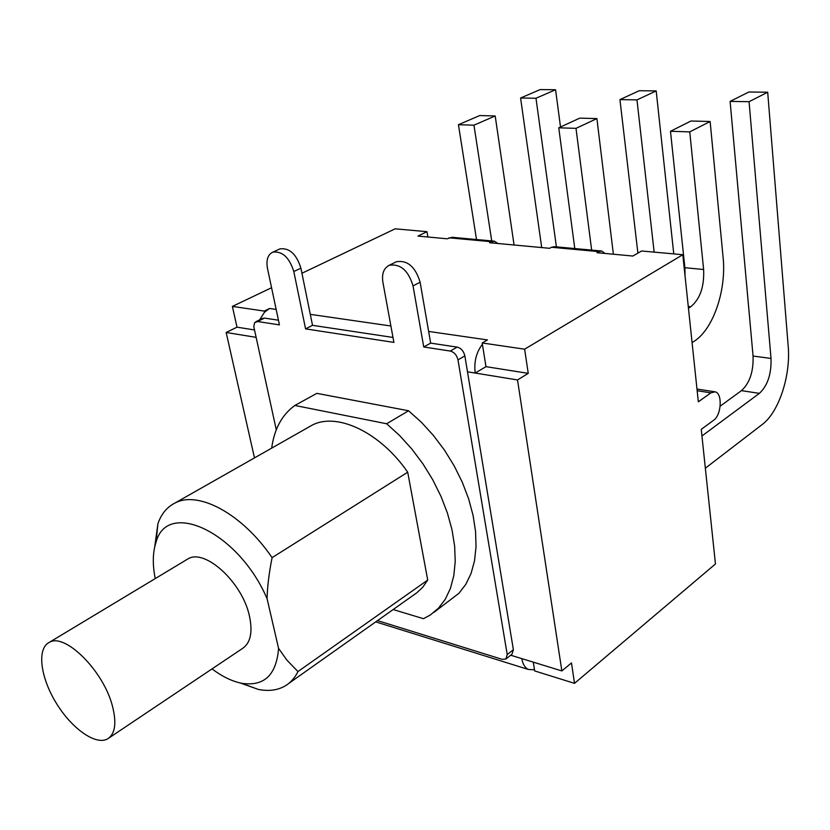 <?xml version="1.0" encoding="UTF-8"?>
<svg xmlns="http://www.w3.org/2000/svg" width="830" height="830" viewBox="0 0 830 830"><rect width="100%" height="100%" fill="white"/><g stroke="black" fill="none" stroke-linecap="round" stroke-linejoin="round"><path stroke-width="1.25" d="M688.454 308.221L690.757 306.747C700.095 299.039 704.39 286.63 703.622 269.511L689.761 131.877L710.127 121.512L723.106 257.466C726.561 290.033 713.323 329.033 694.368 341.13L692.085 342.655M703.622 269.511L684.875 267.706L685.041 275.923M684.875 267.706L670.484 131.275L690.965 121.014L710.127 121.512M670.484 131.275L689.761 131.877M301.944 273.257L395.184 228.821L426.973 231.684L427.875 237.007M554.492 246.697L551.535 247.267L598.887 251.635L596.978 252.704L632.865 256.034L641.6 250.992L682.8 254.706L698.331 401.813L710.885 392.849L715.004 391.812C722.639 392.922 721.561 415.083 713.676 420.208L701.246 429.369L715.46 563.964L574.516 683.349L534.686 670.931L533.275 662.143M591.655 250.1L575.999 128.349L596.905 118.586L613.38 254.229M574.785 248.554L558.756 127.81L579.734 118.14L596.905 118.586M558.756 127.81L575.999 128.349M491.734 240.928L473.961 125.185L495.199 115.961L514.061 245.006M476.513 239.538L458.44 124.697L479.719 115.557L495.199 115.961M458.44 124.697L473.961 125.185M556.401 246.863L535.983 98.251L555.581 89.744L560.509 127M555.581 89.744L540.226 89.567L520.586 98.002L535.983 98.251M520.586 98.002L541.7 247.568M654.154 252.123L636.973 99.891L656.188 90.916L673.763 253.887M656.188 90.916L639.225 90.719L619.937 99.61L636.973 99.891M619.937 99.61L637.897 253.129M701.941 435.989L759.388 393.358C767.626 385.67 771.495 374.04 771.018 358.446L749.065 101.696L767.688 92.223L788.189 346.058C790.876 375.585 778.862 412.22 762.168 424.545L705.344 468.203M767.688 92.223L748.847 92.006L730.11 101.395L753.059 356.039C753.599 371.508 749.729 383.045 741.449 390.65L720.181 406.171M730.11 101.395L749.065 101.696M276.276 429.836L253.793 326.595L254.603 322.714L257.57 321.521L279.43 324.872L267.468 268.349C266.015 260.029 267.8 254.623 272.8 252.144C282.325 250.982 289.328 257.435 293.81 271.524L305.575 328.877L393.897 342.406L382.9 282.262C381.655 273.776 383.761 268.121 389.218 265.299C400.382 263.546 408.319 270.404 413.039 285.894L423.746 346.982L450.244 351.049C454.207 352.117 456.791 355.064 457.984 359.888L507.213 654.58L505.895 659.02L502.264 659.362L377.505 620.591M271.669 448.138C274.284 428.944 282.013 414.72 294.868 405.465L316.853 393.358L408.578 410.767L421.453 422.335L433.54 435.594L444.548 450.233L454.218 465.921L462.31 482.282L468.66 498.934L473.1 515.482L475.569 531.542L476.036 546.763L474.521 560.81L471.087 573.395L465.858 584.279L458.98 593.253L434.069 612.26M457.984 359.888L464.862 355.904L513.376 649.714L512.037 654.154L506.113 658.844M278.444 320.204L264.511 318.098L262.488 318.43M392.995 337.447L312.526 325.329L300.906 268.163C296.466 254.125 289.473 247.703 279.949 248.886L279.119 249.259M464.862 355.904C463.68 351.1 461.117 348.164 457.143 347.106L430.666 343.122L420.115 282.231C415.436 266.804 407.52 259.977 396.356 261.751L395.308 262.27M423.746 346.982L430.666 343.122M305.575 328.877L312.526 325.329M256.076 337.354L226.154 332.477L254.488 457.901M551.535 247.267L549.605 248.305L489.576 242.734L494.41 241.177L497.855 243.501M452.06 237.287L447.1 238.791L417.957 236.083L426.973 231.684M264.48 312.256L269.543 308.48L264.231 311.074L264.48 312.256L259.614 319.851M534.51 669.82L528.295 669.447C524.933 667.704 522.776 664.093 521.8 658.615L561.858 670.931L517.526 379.943L528.243 373.365L485.975 366.663L482.189 342.966L524.633 349.181L528.243 373.365M598.887 251.635L601.709 251.023L604.997 253.451M467.487 371.799L475.206 373.054C473.847 361.973 476.244 352.387 482.396 344.294M517.526 379.943L475.206 373.054L485.975 366.663M254.457 329.935L237.007 327.165L226.154 332.477M574.516 683.349L571.476 662.942L561.858 670.931M428.643 331.44L487.459 339.927L482.189 342.966M237.007 327.165L232.379 306.405L264.231 311.074M682.8 254.706L524.633 349.181M271.576 287.73L232.379 306.405M112.351 705.739C116.791 722.868 115.225 733.907 107.661 738.856C95.699 745.786 71.432 728.377 55.984 702.668C40.348 677.073 36.79 648.562 49.219 642.41C64.667 632.408 103.294 670.526 112.351 705.739M109.01 737.953L242.277 648.614C250.504 643.209 252.891 632.325 249.425 615.974C242.412 582.401 204.813 548.122 187.922 558.912L186.335 559.866M294.868 405.465L386.645 423.757L399.614 435.532L411.815 448.999L422.947 463.866L432.741 479.761L440.969 496.33L447.453 513.179L452.028 529.893L454.633 546.109L455.224 561.453L453.813 575.595L450.483 588.242L445.347 599.146L438.541 608.131L430.262 615.04L423.456 618.692L393.109 609.531M408.578 410.767L386.645 423.757M308.407 427.284L312.018 425.23C336.69 411.919 380.036 432.015 407.706 472.208L427.72 580.056L422.802 587.184L416.753 592.838L288.632 683.526M427.72 580.056L297.97 671.553L286.983 660.234L278.579 648.417L267.094 598.762C267.312 587.101 268.972 573.395 272.084 557.656L407.706 472.208M278.579 648.417C276.38 675.163 264.002 686.773 241.447 683.246C231.975 681.295 222.17 676.502 212.024 668.897M155.231 578.593C152.419 564.421 152.689 552.313 156.03 542.28C167.152 499.017 238.739 532.092 267.094 598.762M272.084 557.656C242.401 513.894 198.443 490.416 175.068 502.98C167.017 507.006 161.3 513.915 157.918 523.709L154.702 546.97M240.306 683.007L258.317 689.419C268.91 691.514 278.04 690.238 285.717 685.601C290.853 682.395 294.93 677.716 297.97 671.553M688.267 306.467L690.757 306.747M697.169 390.733L710.885 392.849M741.449 390.65L759.388 393.358M753.059 356.039L771.018 358.446M513.376 649.714L507.213 654.58M257.57 321.521L264.511 318.098M457.143 347.106L450.244 351.049M413.039 285.894L420.115 282.231M293.81 271.524L300.906 268.163M449.051 237.816L491.516 241.727M269.543 308.48L276.162 309.434M310.296 314.352L390.899 325.993M510.699 655.212L521.8 658.615M255.837 321.698L262.778 318.295M389.218 265.299L396.356 261.751M272.8 252.144L279.949 248.886M452.153 237.297L494.016 241.136M554.596 246.697L601.325 250.992M528.295 669.447L375.7 621.867M696.982 389.052L714.371 391.719M187.922 558.912L49.219 642.41M312.018 425.23L175.068 502.98M241.447 683.246L258.317 689.419M156.03 542.28L157.918 523.709"/></g></svg>
